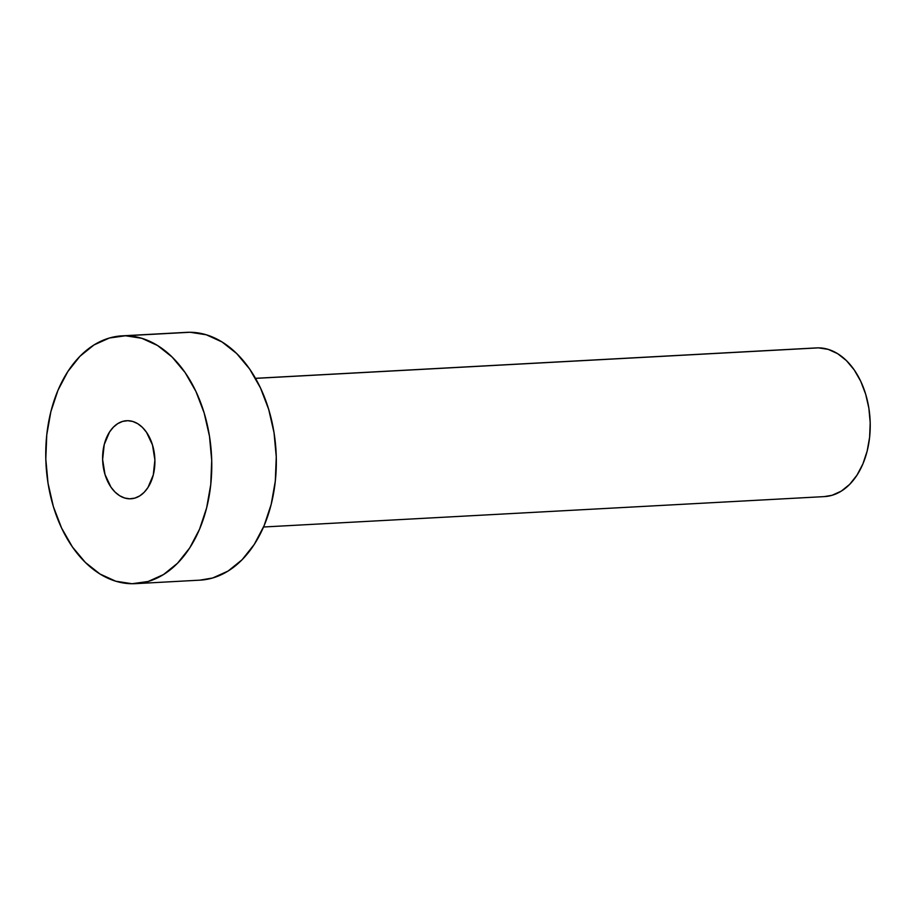 <?xml version="1.0" encoding="UTF-8"?>
<svg xmlns="http://www.w3.org/2000/svg" width="916" height="916" viewBox="0 0 916 916"><rect width="100%" height="100%" fill="white"/><g stroke="black" fill="none" stroke-linecap="round" stroke-linejoin="round"><path stroke-width="1.37" d="M129.774 498.808A39.09 26.106 86.9 0 1 102.649 460.347A39.09 26.106 86.9 0 1 126.637 420.719A39.09 26.106 86.9 0 1 127.736 420.696L122.652 421.406L117.809 423.581L113.389 427.154L109.554 431.974L104.218 444.603L102.626 459.523L105.008 474.488L110.996 487.209L115.084 492.098L119.698 495.751L124.656 498.006L129.774 498.808L134.858 498.098L139.701 495.922L144.121 492.35L147.957 487.518L153.293 474.9L154.884 459.969L152.503 445.016L146.514 432.295L142.427 427.406L137.812 423.753L132.854 421.486L127.736 420.696A39.09 26.106 86.9 0 1 154.861 459.156A39.09 26.106 86.9 0 1 130.874 498.785A39.09 26.106 86.9 0 1 129.774 498.808L131.961 498.682L129.774 498.808M263.545 526.998L824.457 496.598A74.448 49.716 -93.1 0 0 870.143 421.12A74.448 49.716 -93.1 0 0 818.48 347.862L255.518 378.377L818.48 347.862A74.448 49.716 -93.1 0 0 816.396 347.908L255.484 378.319M125.503 335.771A124.084 82.864 86.9 0 1 211.63 457.863A124.084 82.864 86.9 0 1 135.476 583.652A124.084 82.864 86.9 0 1 132.007 583.732A124.084 82.864 86.9 0 1 45.892 461.641A124.084 82.864 86.9 0 1 122.034 335.851A124.084 82.864 86.9 0 1 125.503 335.771L190.07 332.268L125.503 335.771L141.751 338.29L157.506 345.481L172.139 357.057L185.124 372.583L195.932 391.453L204.154 412.956L209.489 436.256L211.71 460.462L210.749 484.633L206.638 507.853L199.539 529.219L189.715 547.917L177.544 563.226L163.506 574.561L148.129 581.488L132.007 583.732L115.759 581.213L100.004 574.023L85.371 562.447L72.398 546.921L61.59 528.04L53.357 506.548L48.033 483.247L45.8 459.042L46.762 434.871L50.872 411.65L57.971 390.285L67.807 371.587L79.967 356.267L94.016 344.931L109.382 338.015L125.503 335.771M135.476 583.652L200.031 580.149A124.084 82.864 -93.1 0 0 276.185 454.359A124.084 82.864 -93.1 0 0 190.07 332.268A124.084 82.864 -93.1 0 0 186.589 332.348L122.034 335.851M190.07 332.268L206.306 334.787L222.061 341.977L236.694 353.553L249.679 369.079L260.488 387.96L268.709 409.452L274.044 432.753L276.266 456.958L275.304 481.129L271.193 504.35L264.094 525.715L254.27 544.413L242.099 559.733L228.061 571.069L212.684 577.985L199.78 580.172M818.48 347.862L828.224 349.374L837.671 353.69L846.464 360.629L854.239 369.95L860.731 381.274L865.666 394.178L868.86 408.158L870.2 422.677L869.628 437.184L867.154 451.107L862.895 463.931L856.998 475.152L849.705 484.335L841.277 491.136L832.049 495.293L824.308 496.598"/></g></svg>
